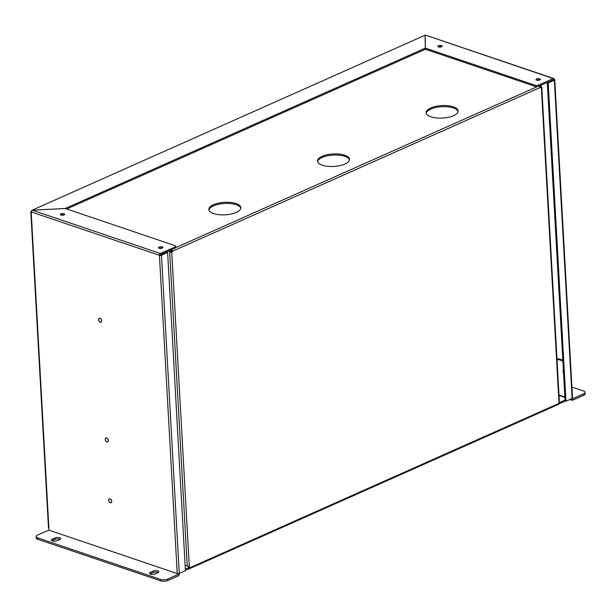<?xml version="1.0" encoding="UTF-8"?>
<svg xmlns="http://www.w3.org/2000/svg" width="616" height="616" viewBox="0 0 616 616"><rect width="100%" height="100%" fill="white"/><g stroke="black" fill="none" stroke-linecap="round" stroke-linejoin="round"><path stroke-width="0.92" d="M175.668 246.269L175.729 247.409A2.587 1.009 176.8 0 1 174.99 248.179L160.429 254.654L166.744 252.16L167.629 252.452L161.477 255.193A1.448 0.562 176.8 0 1 159.429 255.301A1.448 0.955 108.7 0 1 160.368 253.515L174.929 247.039A2.587 1.009 -3.2 0 0 175.668 246.269A2.587 1.009 -3.2 0 0 174.898 245.607L65.258 208.477L32.263 210.179L65.258 208.516M538.677 85.039L538.746 86.178A2.587 1.009 176.8 0 1 535.096 86.363L425.456 49.272L425.394 48.133L535.027 85.224A2.587 1.009 -3.2 0 0 538.677 85.039L553.237 78.555A1.448 0.955 108.7 0 1 553.776 78.517L425.625 35.166L553.237 78.555M162.208 246.931A2.171 0.847 -3.2 0 0 159.829 246.87A2.171 0.847 -3.2 0 0 158.52 247.732A2.171 0.847 -3.2 0 0 159.167 248.286A2.171 0.847 -3.2 0 0 161.546 248.348A2.171 0.847 -3.2 0 0 162.855 247.486A2.171 0.847 -3.2 0 0 162.208 246.931M159.121 248.271A2.171 0.847 176.8 0 1 162.27 248.071A2.171 0.847 176.8 0 1 162.324 248.094M63.995 213.706A2.171 0.847 -3.2 0 0 61.615 213.644A2.171 0.847 -3.2 0 0 60.306 214.507A2.171 0.847 -3.2 0 0 60.953 215.061A2.171 0.847 -3.2 0 0 63.333 215.123A2.171 0.847 -3.2 0 0 64.642 214.268A2.171 0.847 -3.2 0 0 63.995 213.706M60.907 215.046A2.171 0.847 176.8 0 1 64.056 214.845A2.171 0.847 176.8 0 1 64.11 214.869M441.51 45.584A2.171 0.847 -3.2 0 0 439.131 45.522A2.171 0.847 -3.2 0 0 437.822 46.385A2.171 0.847 -3.2 0 0 438.469 46.939A2.171 0.847 -3.2 0 0 440.848 47.001A2.171 0.847 -3.2 0 0 442.157 46.146A2.171 0.847 -3.2 0 0 441.51 45.584M438.415 46.924A2.171 0.847 176.8 0 1 441.572 46.724A2.171 0.847 176.8 0 1 441.626 46.747M539.724 78.809A2.171 0.847 -3.2 0 0 537.345 78.748A2.171 0.847 -3.2 0 0 536.035 79.61A2.171 0.847 -3.2 0 0 536.682 80.165A2.171 0.847 -3.2 0 0 539.062 80.226A2.171 0.847 -3.2 0 0 540.371 79.364A2.171 0.847 -3.2 0 0 539.724 78.809M536.628 80.149A2.171 0.847 176.8 0 1 539.785 79.949A2.171 0.847 176.8 0 1 539.839 79.972M100.008 318.241A2.171 1.394 -114 0 0 99.238 318.256A2.171 1.394 -114 0 0 98.66 320.266A2.171 1.394 -114 0 0 100.231 322.237A2.171 1.394 -114 0 0 101.009 322.222A2.171 1.394 -114 0 0 101.586 320.22A2.171 1.394 -114 0 0 100.008 318.241M106.707 437.945A2.171 1.394 -114 0 0 105.929 437.961A2.171 1.394 -114 0 0 105.351 439.963A2.171 1.394 -114 0 0 106.93 441.934A2.171 1.394 -114 0 0 107.7 441.926A2.171 1.394 -114 0 0 108.277 439.916A2.171 1.394 -114 0 0 106.707 437.945M110.102 498.744A2.171 1.394 -114 0 0 109.332 498.76A2.171 1.394 -114 0 0 108.755 500.77A2.171 1.394 -114 0 0 110.326 502.741A2.171 1.394 -114 0 0 111.096 502.725A2.171 1.394 -114 0 0 111.673 500.723A2.171 1.394 -114 0 0 110.102 498.744M425.394 48.133L425.132 35.22M538.746 86.178L554.323 79.441A1.448 0.955 108.7 0 0 553.776 78.517M160.299 254.916L159.429 255.301L31.2 211.919L32.263 210.179L160.368 253.515M425.094 36.367L425.356 49.28L425.094 36.367M65.258 208.477L425.286 48.14M66.697 209.001L425.356 49.28M32.263 210.141L425.032 35.227L32.263 210.141L31.331 211.226M167.629 252.452L185.424 570.709L179.264 573.45A1.448 0.562 176.8 0 1 177.223 573.558L48.995 530.176L48.88 528.182A1.348 0.524 176.8 0 1 48.479 527.835L30.8 211.573A1.348 0.524 176.8 0 1 31.185 211.18M554.323 79.441A1.448 0.562 176.8 0 1 554.754 79.811L572.549 398.067A1.448 0.562 176.8 0 1 572.133 398.49L565.981 401.232L565.095 400.939L547.301 82.683L548.186 82.975L565.981 401.232M553.207 79.741L547.301 82.683M48.88 528.182L31.2 211.919A1.348 0.524 176.8 0 1 30.8 211.573M554.754 79.811A1.448 0.562 176.8 0 1 554.338 80.234L548.186 82.975M110.11 498.845A2.064 1.324 -114 0 0 109.371 498.852A2.064 1.324 -114 0 0 108.824 500.762A2.064 1.324 -114 0 0 110.318 502.641A2.064 1.324 -114 0 0 111.057 502.633A2.064 1.324 -114 0 0 111.604 500.723A2.064 1.324 -114 0 0 110.11 498.845M106.707 438.045A2.064 1.324 -114 0 0 105.975 438.053A2.064 1.324 -114 0 0 105.421 439.963A2.064 1.324 -114 0 0 106.922 441.841A2.064 1.324 -114 0 0 107.654 441.834A2.064 1.324 -114 0 0 108.208 439.916A2.064 1.324 -114 0 0 106.707 438.045M100.015 318.341A2.064 1.324 -114 0 0 99.284 318.349A2.064 1.324 -114 0 0 98.729 320.258A2.064 1.324 -114 0 0 100.231 322.137A2.064 1.324 -114 0 0 100.962 322.13A2.064 1.324 -114 0 0 101.517 320.22A2.064 1.324 -114 0 0 100.015 318.341M562.816 360.183L558.581 358.751L557.495 359.236L562.862 361.053M557.049 360.322A1.655 1.063 -114 0 0 557.495 359.236M557.418 359.844A1.655 1.063 66 0 1 557.003 359.582M563.517 372.634A1.294 0.832 66 0 1 562.978 371.456A1.294 0.832 66 0 1 563.37 370.562A1.294 0.832 66 0 1 563.394 370.555M570.054 399.422A1.756 1.163 108.7 0 0 570.555 399.869A1.756 1.163 108.7 0 0 571.209 399.815L572.526 400.261L583.722 395.28L583.637 393.855A5.167 2.017 -3.2 0 0 585.123 392.323A5.167 2.017 -3.2 0 0 583.583 390.998L571.933 387.064M571.155 398.929L571.209 399.815M585.123 392.323L585.2 393.747A5.167 2.017 176.8 0 1 583.722 395.28M583.637 393.855L572.449 398.837L572.526 400.261M571.825 398.629L572.449 398.837M160.599 580.834L160.514 579.41A5.167 2.017 -3.2 0 0 167.814 579.04L167.891 580.465A5.167 2.017 176.8 0 1 160.599 580.834L37.738 539.269A5.167 2.017 176.8 0 1 36.198 537.945L36.121 536.521A5.167 2.017 -3.2 0 0 37.653 537.845L37.738 539.269M48.987 530.076L37.599 534.988A5.167 2.017 -3.2 0 0 36.121 536.521M150.158 573.95A3.357 1.309 176.8 0 1 150.627 573.696L153.161 572.572A3.357 1.309 176.8 0 1 157.904 572.333A3.357 1.309 176.8 0 1 158.327 572.51M150.543 572.272L153.076 571.148A3.357 1.309 176.8 0 1 157.827 570.909A3.357 1.309 176.8 0 1 158.828 571.771A3.357 1.309 176.8 0 1 157.858 572.764L155.324 573.896A3.357 1.309 176.8 0 1 151.698 574.366A3.357 1.309 176.8 0 1 149.58 573.273A3.357 1.309 176.8 0 1 150.543 572.272L150.627 573.696M52.06 540.763A3.357 1.309 176.8 0 1 52.522 540.509L55.055 539.385A3.357 1.309 176.8 0 1 59.798 539.146A3.357 1.309 176.8 0 1 60.222 539.323M52.445 539.085L54.978 537.961A3.357 1.309 176.8 0 1 59.721 537.722A3.357 1.309 176.8 0 1 60.722 538.577A3.357 1.309 176.8 0 1 59.76 539.577L57.226 540.702A3.357 1.309 176.8 0 1 53.592 541.179A3.357 1.309 176.8 0 1 51.474 540.086A3.357 1.309 176.8 0 1 52.445 539.085L52.522 540.509M167.814 579.04L179.002 574.058L179.087 575.483L167.891 580.465M160.514 579.41L37.653 537.845M179.002 574.058L177.855 573.665M425.248 44.106L425.279 45.638M322.083 156.341A16.024 6.26 -3.2 0 0 317.494 161.099A16.024 6.26 -3.2 0 0 327.589 166.305A16.024 6.26 -3.2 0 0 344.891 164.056A16.024 6.26 -3.2 0 0 349.488 159.305A16.024 6.26 -3.2 0 0 339.393 154.092A16.024 6.26 -3.2 0 0 322.083 156.341M430.715 107.969A16.024 6.26 -3.2 0 0 426.118 112.72A16.024 6.26 -3.2 0 0 436.213 117.933A16.024 6.26 -3.2 0 0 453.515 115.685A16.024 6.26 -3.2 0 0 458.112 110.934A16.024 6.26 -3.2 0 0 448.017 105.721A16.024 6.26 -3.2 0 0 430.715 107.969M213.459 204.72A16.024 6.26 -3.2 0 0 208.863 209.471A16.024 6.26 -3.2 0 0 218.957 214.684A16.024 6.26 -3.2 0 0 236.267 212.435A16.024 6.26 -3.2 0 0 240.856 207.684A16.024 6.26 -3.2 0 0 230.761 202.471A16.024 6.26 -3.2 0 0 213.459 204.72M169.993 250.55A1.548 0.608 176.8 0 1 171.749 250.581L171.687 249.441L172.626 251.189A1.548 1.024 -71.3 0 1 171.741 252.267L170.555 251.759A1.548 0.993 66 0 1 169.977 250.412M317.587 161.661A16.024 6.26 176.8 0 1 322.145 157.488A16.024 6.26 176.8 0 1 338.769 155.17A16.024 6.26 176.8 0 1 349.449 159.883M426.218 113.29A16.024 6.26 176.8 0 1 430.777 109.109A16.024 6.26 176.8 0 1 447.393 106.791A16.024 6.26 176.8 0 1 458.081 111.504M208.963 210.041A16.024 6.26 176.8 0 1 213.521 205.86A16.024 6.26 176.8 0 1 230.145 203.542A16.024 6.26 176.8 0 1 240.825 208.254M539.139 85.801L540.409 87.403L172.626 251.189L171.749 250.581M185.331 569.153L188.373 567.798L188.434 568.938A1.448 0.932 -114 0 0 188.95 568.93A1.448 0.932 -114 0 0 189.389 567.96L189.274 565.865A1.448 0.562 176.8 0 1 187.233 565.973L185.116 565.257M185.401 570.293L188.434 568.938M565.426 401.047L558.92 403.95M565.049 400.053L558.982 402.756M559.012 395.449L564.903 397.443M189.389 567.96L559.012 403.349A1.448 0.932 66 0 1 558.573 404.327L188.95 568.93M188.496 567.744L188.419 566.073M540.756 85.285A1.548 0.993 -114 0 0 541.333 86.64L540.463 87.025A1.548 0.993 -114 0 1 539.885 85.67M541.772 87.118L559.313 400.831A1.448 0.562 176.8 0 1 558.897 401.262L541.364 87.657A1.548 1.024 -71.3 0 1 540.786 87.703A1.548 1.024 -71.3 0 1 540.409 87.403M540.401 87.387A1.548 1.024 -71.3 0 0 540.478 87.357L541.364 87.657M170.832 251.952L169.685 252.152A1.548 0.993 66 0 1 169.107 250.797M187.233 565.973L169.685 252.152L171.741 252.267L189.274 565.865M171.741 250.889A1.548 1.024 -71.3 0 1 170.863 251.967M559.012 403.349L558.897 401.262M174.99 248.179L174.929 247.039M535.096 86.363L535.027 85.224M425.102 36.86L425.202 38.608M161.477 255.193L179.264 573.45M159.429 255.301L177.223 573.558M554.338 80.234L572.133 398.49M564.88 397.058L558.989 395.064M153.076 571.148L153.161 572.572M54.978 537.961L55.055 539.385M537.545 86.51L175.66 247.67M111.442 502.456L111.057 502.633M109.764 498.683L109.371 498.852M108.046 441.657L107.654 441.834M106.36 437.884L105.975 438.053M101.347 321.952L100.962 322.13M99.669 318.179L99.284 318.349M569.7 399.576L570.555 399.869"/></g></svg>

